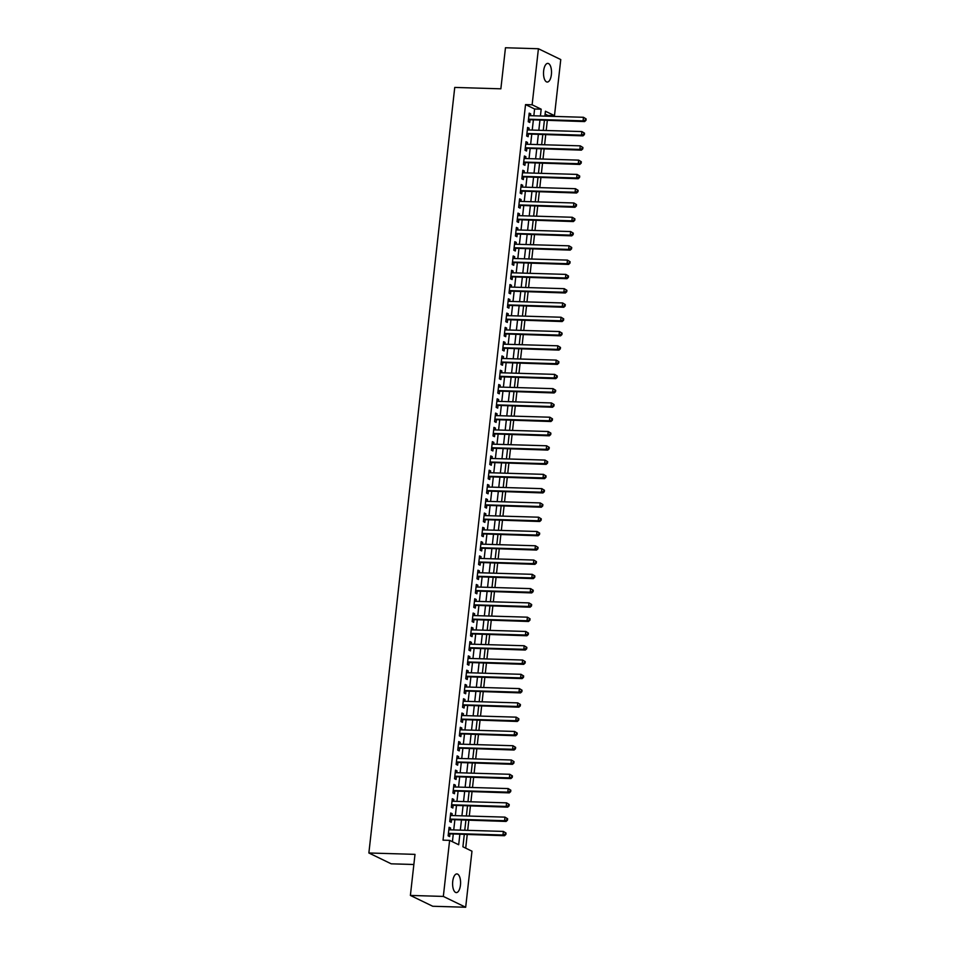 <?xml version="1.0" encoding="UTF-8"?>
<svg xmlns="http://www.w3.org/2000/svg" width="955" height="955" viewBox="0 0 955 955"><rect width="100%" height="100%" fill="white"/><g stroke="black" fill="none" stroke-linecap="round" stroke-linejoin="round"><path stroke-width="1.43" d="M452.73 881.393A9.335 3.987 -88.3 0 1 456.872 873.932A9.335 3.987 -88.3 0 1 460.453 885.142A9.335 3.987 -88.3 0 1 456.311 892.603A9.335 3.987 -88.3 0 1 452.73 881.393M543.646 70.849A9.335 3.987 -88.3 0 1 547.788 63.388A9.335 3.987 -88.3 0 1 551.381 74.597A9.335 3.987 -88.3 0 1 547.227 82.046A9.335 3.987 -88.3 0 1 543.646 70.849M413.861 864.502L391.216 863.821L368.869 852.982L454.747 87.43L500.862 88.815L505.47 47.75L538.417 48.741L560.764 59.568L554.485 115.627L545.424 111.234L544.875 116.128M547.8 116.212L547.895 115.436L554.485 115.627M465.706 848.147L467.222 834.61M467.699 830.349L468.821 820.321M469.299 816.071L470.421 806.044M470.899 801.782L472.033 791.755M472.51 787.505L473.632 777.477M474.11 773.216L475.232 763.188M475.709 758.939L476.832 748.911M477.309 744.649L478.431 734.622M478.909 730.372L480.043 720.345M480.52 716.095L481.642 706.067M482.12 701.806L483.242 691.778M483.719 687.528L484.842 677.501M485.319 673.239L486.441 663.212M486.919 658.962L488.053 648.934M488.53 644.673L489.652 634.645M490.13 630.396L491.252 620.368M491.73 616.106L492.852 606.079M493.329 601.829L494.451 591.802M494.929 587.54L496.063 577.512M496.54 573.263L497.662 563.235M498.14 558.973L499.262 548.946M499.74 544.696L500.862 534.669M501.339 530.419L502.461 520.391M502.939 516.13L504.073 506.102M504.55 501.853L505.673 491.825M506.15 487.563L507.272 477.536M507.75 473.286L508.872 463.259M509.349 458.997L510.471 448.969M510.949 444.72L512.083 434.692M512.56 430.43L513.683 420.403M514.16 416.153L515.282 406.126M515.76 401.864L516.882 391.837M517.359 387.587L518.493 377.559M518.959 373.298L520.093 363.27M520.571 359.02L521.693 348.993M522.17 344.743L523.292 334.716M523.77 330.454L524.892 320.426M525.369 316.177L526.503 306.149M526.981 301.887L528.103 291.86M528.581 287.61L529.703 277.583M530.18 273.321L531.302 263.293M531.78 259.044L532.902 249.016M533.379 244.755L534.514 234.727M534.991 230.477L536.113 220.45M536.591 216.188L537.713 206.161M538.19 201.911L539.312 191.883M539.79 187.622L540.912 177.594M541.389 173.344L542.524 163.317M543.001 159.067L544.123 149.04M544.601 144.778L545.723 134.751M546.2 130.501L547.322 120.473M464.285 834.515L462.912 846.799L471.973 851.192L465.682 907.25L443.335 896.423L449.626 840.364L458.687 844.745L459.844 834.384M443.335 896.423L410.387 895.432L432.734 906.259L465.682 907.25M450.402 829.835L450.605 828.021L449.101 827.293L448.134 835.852L449.65 836.592L449.924 834.085M452.002 815.546L452.204 813.732L450.7 813.003L449.733 821.575L451.249 822.303L451.524 819.808M453.601 801.269L453.816 799.454L452.3 798.726L451.345 807.285L452.849 808.026L453.136 805.519M455.213 786.98L455.416 785.165L453.9 784.437L452.945 793.008L454.449 793.736L454.735 791.241M456.812 772.702L457.015 770.888L455.499 770.16L454.544 778.731L456.048 779.459L456.335 776.952M458.412 758.425L458.615 756.611L457.111 755.871L456.144 764.442L457.66 765.17L457.934 762.675M460.012 744.136L460.214 742.322L458.71 741.593L457.743 750.164L459.26 750.893L459.534 748.398M461.623 729.859L461.826 728.044L460.31 727.304L459.355 735.875L460.859 736.603L461.146 734.109M463.223 715.57L463.426 713.755L461.91 713.027L460.955 721.598L462.459 722.326L462.745 719.831M464.822 701.292L465.025 699.478L463.509 698.738L462.554 707.309L464.058 708.049L464.345 705.542M466.422 687.003L466.625 685.189L465.121 684.46L464.154 693.032L465.67 693.76L465.945 691.265M468.022 672.726L468.225 670.911L466.72 670.171L465.754 678.742L467.27 679.483L467.544 676.976M469.633 658.437L469.836 656.622L468.32 655.894L467.365 664.465L468.869 665.193L469.156 662.698M471.233 644.159L471.436 642.345L469.92 641.617L468.965 650.176L470.469 650.916L470.755 648.409M472.832 629.87L473.035 628.056L471.531 627.328L470.564 635.899L472.068 636.627L472.355 634.132M474.432 615.593L474.635 613.779L473.131 613.05L472.164 621.61L473.68 622.35L473.955 619.843M476.032 601.304L476.235 599.489L474.731 598.761L473.764 607.332L475.28 608.06L475.554 605.566M477.643 587.027L477.846 585.212L476.33 584.484L475.375 593.055L476.879 593.783L477.166 591.276M479.243 572.749L479.446 570.935L477.93 570.195L476.975 578.766L478.479 579.494L478.765 576.999M480.843 558.46L481.045 556.646L479.541 555.917L478.574 564.489L480.09 565.217L480.365 562.722M482.442 544.183L482.645 542.368L481.141 541.628L480.174 550.199L481.69 550.928L481.965 548.433M484.042 529.894L484.245 528.079L482.741 527.351L481.774 535.922L483.29 536.65L483.564 534.155M485.653 515.616L485.856 513.802L484.34 513.062L483.385 521.633L484.889 522.373L485.176 519.866M487.253 501.327L487.456 499.513L485.94 498.785L484.985 507.356L486.489 508.084L486.775 505.589M488.853 487.05L489.056 485.236L487.551 484.495L486.584 493.067L488.101 493.807L488.375 491.3M490.452 472.761L490.655 470.946L489.151 470.218L488.184 478.789L489.7 479.517L489.975 477.023M492.052 458.484L492.255 456.669L490.751 455.941L489.784 464.5L491.3 465.24L491.574 462.733M493.663 444.194L493.866 442.38L492.35 441.652L491.395 450.223L492.899 450.951L493.186 448.456M495.263 429.917L495.466 428.103L493.95 427.374L492.995 435.934L494.499 436.674L494.786 434.167M496.863 415.628L497.066 413.813L495.561 413.085L494.595 421.656L496.111 422.385L496.385 419.89M498.462 401.351L498.665 399.536L497.161 398.808L496.194 407.379L497.71 408.107L497.985 405.6M500.062 387.073L500.265 385.259L498.761 384.519L497.794 393.09L499.31 393.818L499.584 391.323M501.673 372.784L501.876 370.97L500.36 370.242L499.405 378.813L500.909 379.541L501.196 377.046M503.273 358.507L503.476 356.693L501.96 355.952L501.005 364.524L502.509 365.252L502.796 362.757M504.873 344.218L505.076 342.403L503.572 341.675L502.605 350.246L504.121 350.974L504.395 348.48M506.472 329.941L506.675 328.126L505.171 327.386L504.204 335.957L505.72 336.697L505.995 334.19M508.072 315.651L508.287 313.837L506.771 313.109L505.804 321.68L507.32 322.408L507.594 319.913M509.684 301.374L509.886 299.56L508.37 298.82L507.415 307.391L508.92 308.131L509.206 305.624M511.283 287.085L511.486 285.27L509.97 284.542L509.015 293.113L510.519 293.842L510.806 291.347M512.883 272.808L513.086 270.993L511.582 270.265L510.615 278.824L512.131 279.564L512.405 277.057M514.482 258.519L514.685 256.704L513.181 255.976L512.214 264.547L513.73 265.275L514.005 262.78M516.082 244.241L516.297 242.427L514.781 241.699L513.826 250.258L515.33 250.998L515.605 248.491M517.694 229.952L517.897 228.138L516.38 227.409L515.425 235.981L516.93 236.709L517.216 234.214M519.293 215.675L519.496 213.86L517.98 213.132L517.025 221.703L518.529 222.431L518.816 219.925M520.893 201.398L521.096 199.583L519.592 198.843L518.625 207.414L520.141 208.142L520.415 205.647M522.492 187.108L522.695 185.294L521.191 184.566L520.224 193.137L521.74 193.865L522.015 191.37M524.104 172.831L524.307 171.017L522.791 170.276L521.836 178.848L523.34 179.576L523.627 177.081M525.704 158.542L525.907 156.727L524.39 155.999L523.436 164.57L524.94 165.299L525.226 162.804M527.303 144.265L527.506 142.45L525.99 141.71L525.035 150.281L526.539 151.021L526.826 148.514M528.903 129.976L529.106 128.161L527.602 127.433L526.635 136.004L528.151 136.732L528.425 134.237M547.895 115.436L545.102 114.075M533.833 115.794L534.597 108.989L525.537 104.596L443.036 840.161L449.626 840.364M452.419 841.713L453.255 834.192M453.732 829.931L454.855 819.903M455.332 815.654L456.466 805.626M456.944 801.364L458.066 791.337M458.543 787.087L459.665 777.06M460.143 772.798L461.265 762.77M461.743 758.521L462.865 748.493M463.342 744.232L464.476 734.204M464.954 729.954L466.076 719.927M466.553 715.677L467.675 705.65M468.153 701.388L469.275 691.36M469.753 687.111L470.875 677.083M471.352 672.821L472.486 662.794M472.964 658.544L474.086 648.517M474.563 644.255L475.686 634.227M476.163 629.978L477.285 619.95M477.763 615.689L478.897 605.661M479.362 601.411L480.496 591.384M480.974 587.122L482.096 577.095M482.573 572.845L483.696 562.817M484.173 558.556L485.295 548.528M485.773 544.278L486.907 534.251M487.384 530.001L488.506 519.974M488.984 515.712L490.106 505.684M490.584 501.435L491.706 491.407M492.183 487.146L493.305 477.118M493.783 472.868L494.917 462.841M495.394 458.579L496.516 448.552M496.994 444.302L498.116 434.274M498.594 430.013L499.716 419.985M500.193 415.735L501.315 405.708M501.793 401.446L502.927 391.419M503.404 387.169L504.526 377.141M505.004 372.88L506.126 362.852M506.604 358.603L507.726 348.575M508.203 344.325L509.325 334.298M509.803 330.036L510.937 320.009M511.414 315.759L512.537 305.731M513.014 301.47L514.136 291.442M514.614 287.192L515.736 277.165M516.213 272.903L517.335 262.876M517.813 258.626L518.947 248.598M519.425 244.337L520.547 234.309M521.024 230.06L522.146 220.032M522.624 215.77L523.746 205.743M524.223 201.493L525.346 191.466M525.823 187.204L526.957 177.176M527.435 172.927L528.557 162.899M529.034 158.649L530.156 148.622M530.634 144.36L531.756 134.333M532.233 130.083L533.356 120.055M530.503 115.698L530.705 113.884L529.201 113.144L528.234 121.715L529.75 122.455L530.025 119.948M410.387 895.432L414.995 854.367L368.869 852.982M525.537 104.596L532.126 104.799L538.417 48.741M540.423 115.997L541.187 109.192L532.126 104.799M460.322 830.134L461.444 820.106M461.922 815.845L463.056 805.817M463.533 801.567L464.655 791.54M465.133 787.278L466.255 777.251M466.732 773.001L467.855 762.973M468.332 758.712L469.454 748.684M469.932 744.434L471.066 734.407M471.543 730.157L472.665 720.13M473.143 715.868L474.265 705.841M474.742 701.591L475.865 691.563M476.342 687.302L477.464 677.274M477.942 673.024L479.076 662.997M479.553 658.735L480.675 648.708M481.153 644.458L482.275 634.43M482.752 630.169L483.875 620.141M484.352 615.891L485.486 605.864M485.952 601.602L487.086 591.575M487.563 587.325L488.685 577.298M489.163 573.036L490.285 563.008M490.763 558.759L491.885 548.731M492.362 544.481L493.496 534.454M493.974 530.192L495.096 520.165M495.573 515.915L496.696 505.887M497.173 501.626L498.295 491.598M498.773 487.348L499.895 477.321M500.372 473.059L501.506 463.032M501.984 458.782L503.106 448.755M503.583 444.493L504.706 434.465M505.183 430.216L506.305 420.188M506.783 415.926L507.905 405.899M508.382 401.649L509.516 391.622M509.994 387.36L511.116 377.332M511.594 373.083L512.716 363.055M513.193 358.805L514.315 348.778M514.793 344.516L515.915 334.489M516.392 330.239L517.526 320.212M518.004 315.95L519.126 305.922M519.604 301.673L520.726 291.645M521.203 287.383L522.325 277.356M522.803 273.106L523.925 263.079M524.402 258.817L525.537 248.789M526.014 244.54L527.136 234.512M527.614 230.251L528.736 220.223M529.213 215.973L530.335 205.946M530.813 201.684L531.935 191.657M532.413 187.407L533.547 177.379M534.024 173.13L535.146 163.09M535.624 158.84L536.746 148.813M537.223 144.563L538.345 134.536M538.823 130.274L539.945 120.246M544.398 120.378L543.264 130.405M542.786 134.667L541.664 144.694M541.187 148.944L540.064 158.972M539.587 163.233L538.465 173.261M537.987 177.511L536.865 187.538M536.388 191.8L535.254 201.827M534.776 206.077L533.654 216.105M533.177 220.354L532.054 230.394M531.577 234.644L530.455 244.671M529.977 248.921L528.855 258.948M528.378 263.21L527.244 273.237M526.766 277.487L525.644 287.515M525.166 291.776L524.044 301.804M523.567 306.054L522.445 316.081M521.967 320.343L520.845 330.37M520.368 334.62L519.234 344.648M518.756 348.909L517.634 358.937M517.156 363.187L516.034 373.214M515.557 377.476L514.435 387.503M513.957 391.753L512.835 401.78M512.358 406.03L511.223 416.07M510.746 420.319L509.624 430.347M509.146 434.597L508.024 444.624M507.547 448.886L506.425 458.913M505.947 463.163L504.825 473.191M504.347 477.452L503.213 487.48M502.736 491.73L501.614 501.757M501.136 506.019L500.014 516.046M499.537 520.296L498.415 530.323M497.937 534.585L496.803 544.613M496.337 548.862L495.203 558.89M494.726 563.152L493.604 573.179M493.126 577.429L492.004 587.456M491.527 591.706L490.404 601.745M489.927 605.995L488.793 616.023M488.315 620.273L487.193 630.3M486.716 634.562L485.594 644.589M485.116 648.839L483.994 658.866M483.517 663.128L482.394 673.156M481.917 677.405L480.783 687.433M480.305 691.695L479.183 701.722M478.706 705.972L477.584 715.999M477.106 720.261L475.984 730.288M475.506 734.538L474.384 744.566M473.907 748.827L472.773 758.855M472.295 763.105L471.173 773.132M470.696 777.382L469.574 787.421M469.096 791.671L467.974 801.699M467.496 805.948L466.374 815.976M465.897 820.238L464.763 830.265M534.597 108.989L541.187 109.192M529.118 113.836L530.705 113.884M527.518 128.113L529.106 128.161M525.918 142.402L527.506 142.45M524.319 156.68L525.907 156.727M522.719 170.969L524.307 171.017M521.108 185.246L522.695 185.294M519.508 199.535L521.096 199.583M517.908 213.813L519.496 213.86M516.309 228.09L517.897 228.138M514.709 242.379L516.297 242.427M513.098 256.656L514.685 256.704M511.498 270.945L513.086 270.993M509.898 285.223L511.486 285.27M508.299 299.512L509.886 299.56M506.699 313.789L508.287 313.837M505.088 328.078L506.675 328.126M503.488 342.356L505.076 342.403M501.888 356.645L503.476 356.693M500.289 370.922L501.876 370.97M498.689 385.211L500.265 385.259M497.077 399.488L498.665 399.536M495.478 413.766L497.066 413.813M493.878 428.055L495.466 428.103M492.279 442.332L493.866 442.38M490.679 456.621L492.255 456.669M489.067 470.899L490.655 470.946M487.468 485.188L489.056 485.236M485.868 499.465L487.456 499.513M484.269 513.754L485.856 513.802M482.669 528.031L484.245 528.079M481.057 542.321L482.645 542.368M479.458 556.598L481.045 556.646M477.858 570.887L479.446 570.935M476.259 585.164L477.846 585.212M474.647 599.442L476.235 599.489M473.047 613.731L474.635 613.779M471.448 628.008L473.035 628.056M469.848 642.297L471.436 642.345M468.248 656.574L469.836 656.622M466.637 670.864L468.225 670.911M465.037 685.141L466.625 685.189M463.438 699.43L465.025 699.478M461.838 713.707L463.426 713.755M460.238 727.997L461.826 728.044M458.627 742.274L460.214 742.322M457.027 756.563L458.615 756.611M455.428 770.84L457.015 770.888M453.828 785.117L455.416 785.165M452.228 799.407L453.816 799.454M450.617 813.684L452.204 813.732M449.017 827.973L450.605 828.021M528.473 119.673L584.591 121.583L583.075 120.855L528.521 119.22M585.367 120.055L583.075 120.855L583.481 117.286L586.131 118.921L585.522 118.623L585.367 120.055L585.964 120.342L586.131 118.921M528.915 115.651L583.481 117.286L585.522 118.623M584.591 121.583L585.964 120.342M526.862 133.951L582.992 135.873L581.476 135.133L526.921 133.497M583.768 134.333L581.476 135.133L581.882 131.563L584.532 133.199L583.923 132.912L583.768 134.333L584.365 134.631L584.532 133.199M527.315 129.928L581.882 131.563L583.923 132.912M582.992 135.873L584.365 134.631M525.262 148.24L581.38 150.15L579.876 149.422L525.31 147.786M582.156 148.622L579.876 149.422L580.27 145.852L582.92 147.488L582.323 147.189L582.156 148.622L582.765 148.908L582.92 147.488M525.716 144.217L580.27 145.852L582.323 147.189M581.38 150.15L582.765 148.908M523.662 162.517L579.781 164.427L578.276 163.699L523.71 162.064M580.556 162.899L578.276 163.699L578.67 160.13L581.32 161.765L580.724 161.467L580.556 162.899L581.165 163.198L581.32 161.765M524.116 158.494L578.67 160.13L580.724 161.467M579.781 164.427L581.165 163.198M522.063 176.806L578.181 178.716L576.665 177.988L522.11 176.353M578.957 177.188L576.665 177.988L577.071 174.407L579.721 176.042L579.112 175.756L578.957 177.188L579.566 177.475L579.721 176.042M522.516 172.783L577.071 174.407L579.112 175.756M578.181 178.716L579.566 177.475M520.463 191.084L576.581 192.994L575.065 192.265L520.511 190.63M577.357 191.466L575.065 192.265L575.471 188.696L578.121 190.332L577.512 190.033L577.357 191.466L577.954 191.764L578.121 190.332M520.905 187.061L575.471 188.696L577.512 190.033M576.581 192.994L577.954 191.764M518.851 205.373L574.982 207.283L573.466 206.555L518.911 204.919M575.758 205.743L573.466 206.555L573.871 202.973L576.522 204.609L575.913 204.322L575.758 205.743L576.354 206.041L576.522 204.609M519.305 201.35L573.871 202.973L575.913 204.322M574.982 207.283L576.354 206.041M517.252 219.65L573.37 221.56L571.866 220.832L517.3 219.196M574.146 220.032L571.866 220.832L572.26 217.263L574.91 218.898L574.313 218.6L574.146 220.032L574.755 220.319L574.91 218.898M517.706 215.627L572.26 217.263L574.313 218.6M573.37 221.56L574.755 220.319M515.652 233.939L571.77 235.849L570.266 235.109L515.7 233.486M572.546 234.309L570.266 235.109L570.66 231.54L573.31 233.175L572.714 232.889L572.546 234.309L573.155 234.608L573.31 233.175M516.106 229.904L570.66 231.54L572.714 232.889M571.77 235.849L573.155 234.608M514.053 248.216L570.171 250.126L568.655 249.398L514.1 247.763M570.947 248.598L568.655 249.398L569.061 245.829L571.711 247.464L571.102 247.166L570.947 248.598L571.556 248.885L571.711 247.464M514.506 244.194L569.061 245.829L571.102 247.166M570.171 250.126L571.556 248.885M512.453 262.506L568.571 264.416L567.055 263.675L512.501 262.052M569.347 262.876L567.055 263.675L567.461 260.106L570.111 261.742L569.502 261.455L569.347 262.876L569.944 263.174L570.111 261.742M512.895 258.471L567.461 260.106L569.502 261.455M568.571 264.416L569.944 263.174M510.841 276.783L566.972 278.693L565.456 277.965L510.901 276.329M567.748 277.165L565.456 277.965L565.861 274.395L568.512 276.031L567.903 275.732L567.748 277.165L568.344 277.451L568.512 276.031M511.295 272.76L565.861 274.395L567.903 275.732M566.972 278.693L568.344 277.451M509.242 291.072L565.36 292.982L563.856 292.242L509.29 290.607M566.136 291.442L563.856 292.242L564.25 288.673L566.9 290.308L566.303 290.022L566.136 291.442L566.745 291.741L566.9 290.308M509.695 287.037L564.25 288.673L566.303 290.022M565.36 292.982L566.745 291.741M507.642 305.349L563.76 307.259L562.256 306.531L507.69 304.896M564.536 305.731L562.256 306.531L562.65 302.962L565.3 304.597L564.703 304.299L564.536 305.731L565.145 306.018L565.3 304.597M508.096 301.326L562.65 302.962L564.703 304.299M563.76 307.259L565.145 306.018M506.043 319.627L562.161 321.549L560.645 320.808L506.09 319.173M562.937 320.009L560.645 320.808L561.051 317.239L563.701 318.875L563.092 318.588L562.937 320.009L563.546 320.307L563.701 318.875M506.496 315.604L561.051 317.239L563.092 318.588M562.161 321.549L563.546 320.307M504.443 333.916L560.561 335.826L559.045 335.098L504.491 333.462M561.337 334.298L559.045 335.098L559.451 331.528L562.101 333.164L561.492 332.865L561.337 334.298L561.934 334.584L562.101 333.164M504.885 329.893L559.451 331.528L561.492 332.865M560.561 335.826L561.934 334.584M502.831 348.193L558.95 350.103L557.445 349.375L502.891 347.739M559.737 348.575L557.445 349.375L557.851 345.806L560.501 347.441L559.893 347.143L559.737 348.575L560.334 348.873L560.501 347.441M503.285 344.17L557.851 345.806L559.893 347.143M558.95 350.103L560.334 348.873M501.232 362.482L557.35 364.392L555.846 363.664L501.28 362.029M558.126 362.864L555.846 363.664L556.24 360.095L558.89 361.718L558.293 361.432L558.126 362.864L558.735 363.151L558.89 361.718M501.685 358.459L556.24 360.095L558.293 361.432M557.35 364.392L558.735 363.151M499.632 376.759L555.75 378.669L554.246 377.941L499.68 376.306M556.526 377.141L554.246 377.941L554.64 374.372L557.29 376.007L556.693 375.709L556.526 377.141L557.135 377.44L557.29 376.007M500.086 372.737L554.64 374.372L556.693 375.709M555.75 378.669L557.135 377.44M498.033 391.049L554.151 392.959L552.635 392.23L498.08 390.595M554.927 391.419L552.635 392.23L553.04 388.649L555.691 390.285L555.082 389.998L554.927 391.419L555.535 391.717L555.691 390.285M498.486 387.026L553.04 388.649L555.082 389.998M554.151 392.959L555.535 391.717M496.421 405.326L552.551 407.236L551.035 406.508L496.481 404.872M553.327 405.708L551.035 406.508L551.441 402.938L554.091 404.574L553.482 404.275L553.327 405.708L553.924 405.994L554.091 404.574M496.875 401.303L551.441 402.938L553.482 404.275M552.551 407.236L553.924 405.994M494.821 419.615L550.94 421.525L549.435 420.785L494.881 419.161M551.715 419.985L549.435 420.785L549.841 417.216L552.491 418.851L551.883 418.565L551.715 419.985L552.324 420.284L552.491 418.851M495.275 415.592L549.841 417.216L551.883 418.565M550.94 421.525L552.324 420.284M493.222 433.892L549.34 435.802L547.836 435.074L493.269 433.439M550.116 434.274L547.836 435.074L548.23 431.505L550.88 433.14L550.283 432.842L550.116 434.274L550.725 434.561L550.88 433.14M493.675 429.869L548.23 431.505L550.283 432.842M549.34 435.802L550.725 434.561M491.622 448.182L547.74 450.092L546.236 449.351L491.67 447.728M548.516 448.552L546.236 449.351L546.63 445.782L549.28 447.418L548.683 447.131L548.516 448.552L549.125 448.85L549.28 447.418M492.076 444.147L546.63 445.782L548.683 447.131M547.74 450.092L549.125 448.85M490.022 462.459L546.141 464.369L544.625 463.641L490.07 462.005M546.917 462.841L544.625 463.641L545.03 460.071L547.681 461.707L547.072 461.408L546.917 462.841L547.513 463.127L547.681 461.707M490.464 458.436L545.03 460.071L547.072 461.408M546.141 464.369L547.513 463.127M488.411 476.748L544.541 478.658L543.025 477.918L488.471 476.282M545.317 477.118L543.025 477.918L543.431 474.349L546.081 475.984L545.472 475.697L545.317 477.118L545.914 477.416L546.081 475.984M488.865 472.713L543.431 474.349L545.472 475.697M544.541 478.658L545.914 477.416M486.811 491.025L542.929 492.935L541.425 492.207L486.871 490.572M543.705 491.407L541.425 492.207L541.819 488.638L544.469 490.273L543.873 489.975L543.705 491.407L544.314 491.694L544.469 490.273M487.265 487.002L541.819 488.638L543.873 489.975M542.929 492.935L544.314 491.694M485.212 505.302L541.33 507.224L539.826 506.484L485.259 504.849M542.106 505.684L539.826 506.484L540.22 502.915L542.87 504.55L542.273 504.264L542.106 505.684L542.715 505.983L542.87 504.55M485.665 501.28L540.22 502.915L542.273 504.264M541.33 507.224L542.715 505.983M483.612 519.592L539.73 521.502L538.226 520.773L483.66 519.138M540.506 519.974L538.226 520.773L538.62 517.204L541.27 518.84L540.661 518.541L540.506 519.974L541.115 520.26L541.27 518.84M484.066 515.569L538.62 517.204L540.661 518.541M539.73 521.502L541.115 520.26M482.012 533.869L538.131 535.779L536.615 535.051L482.06 533.415M538.907 534.251L536.615 535.051L537.02 531.481L539.671 533.117L539.062 532.818L538.907 534.251L539.503 534.549L539.671 533.117M482.454 529.846L537.02 531.481L539.062 532.818M538.131 535.779L539.503 534.549M480.401 548.158L536.531 550.068L535.015 549.34L480.461 547.704M537.307 548.54L535.015 549.34L535.421 545.771L538.071 547.394L537.462 547.108L537.307 548.54L537.904 548.827L538.071 547.394M480.854 544.135L535.421 545.771L537.462 547.108M536.531 550.068L537.904 548.827M478.801 562.435L534.919 564.345L533.415 563.617L478.861 561.982M535.695 562.817L533.415 563.617L533.809 560.048L536.459 561.683L535.862 561.385L535.695 562.817L536.304 563.116L536.459 561.683M479.255 558.412L533.809 560.048L535.862 561.385M534.919 564.345L536.304 563.116M477.202 576.725L533.32 578.635L531.816 577.906L477.249 576.271M534.096 577.095L531.816 577.906L532.21 574.325L534.86 575.961L534.263 575.674L534.096 577.095L534.705 577.393L534.86 575.961M477.655 572.702L532.21 574.325L534.263 575.674M533.32 578.635L534.705 577.393M475.602 591.002L531.72 592.912L530.216 592.184L475.65 590.548M532.496 591.384L530.216 592.184L530.61 588.614L533.26 590.25L532.651 589.951L532.496 591.384L533.105 591.67L533.26 590.25M476.056 586.979L530.61 588.614L532.651 589.951M531.72 592.912L533.105 591.67M474.002 605.291L530.12 607.201L528.604 606.461L474.05 604.837M530.896 605.661L528.604 606.461L529.01 602.892L531.66 604.527L531.052 604.24L530.896 605.661L531.493 605.959L531.66 604.527M474.444 601.268L529.01 602.892L531.052 604.24M530.12 607.201L531.493 605.959M472.391 619.568L528.521 621.478L527.005 620.75L472.45 619.115M529.297 619.95L527.005 620.75L527.411 617.181L530.061 618.816L529.452 618.518L529.297 619.95L529.894 620.237L530.061 618.816M472.844 615.545L527.411 617.181L529.452 618.518M528.521 621.478L529.894 620.237M470.791 633.857L526.909 635.767L525.405 635.027L470.839 633.404M527.685 634.227L525.405 635.027L525.799 631.458L528.449 633.093L527.852 632.807L527.685 634.227L528.294 634.526L528.449 633.093M471.245 629.823L525.799 631.458L527.852 632.807M526.909 635.767L528.294 634.526M469.192 648.135L525.31 650.045L523.806 649.316L469.239 647.681M526.086 648.517L523.806 649.316L524.2 645.747L526.85 647.383L526.253 647.084L526.086 648.517L526.694 648.803L526.85 647.383M469.645 644.112L524.2 645.747L526.253 647.084M525.31 650.045L526.694 648.803M467.592 662.424L523.71 664.334L522.194 663.594L467.64 661.958M524.486 662.794L522.194 663.594L522.6 660.024L525.25 661.66L524.641 661.373L524.486 662.794L525.095 663.092L525.25 661.66M468.046 658.389L522.6 660.024L524.641 661.373M523.71 664.334L525.095 663.092M465.992 676.701L522.11 678.611L520.594 677.883L466.04 676.247M522.886 677.083L520.594 677.883L521 674.314L523.65 675.949L523.042 675.651L522.886 677.083L523.483 677.37L523.65 675.949M466.434 672.678L521 674.314L523.042 675.651M522.11 678.611L523.483 677.37M464.381 690.978L520.511 692.9L518.995 692.16L464.44 690.525M521.287 691.36L518.995 692.16L519.401 688.591L522.051 690.226L521.442 689.94L521.287 691.36L521.884 691.659L522.051 690.226M464.834 686.955L519.401 688.591L521.442 689.94M520.511 692.9L521.884 691.659M462.781 705.268L518.899 707.178L517.395 706.449L462.829 704.814M519.675 705.65L517.395 706.449L517.789 702.88L520.439 704.515L519.842 704.217L519.675 705.65L520.284 705.936L520.439 704.515M463.235 701.245L517.789 702.88L519.842 704.217M518.899 707.178L520.284 705.936M461.181 719.545L517.3 721.455L515.796 720.727L461.229 719.091M518.076 719.927L515.796 720.727L516.189 717.157L518.84 718.793L518.243 718.494L518.076 719.927L518.684 720.225L518.84 718.793M461.635 715.522L516.189 717.157L518.243 718.494M517.3 721.455L518.684 720.225M459.582 733.834L515.7 735.744L514.184 735.016L459.63 733.38M516.476 734.216L514.184 735.016L514.59 731.446L517.24 733.07L516.631 732.783L516.476 734.216L517.085 734.502L517.24 733.07M460.035 729.811L514.59 731.446L516.631 732.783M515.7 735.744L517.085 734.502M457.982 748.111L514.1 750.021L512.584 749.293L458.03 747.658M514.876 748.493L512.584 749.293L512.99 745.724L515.64 747.359L515.032 747.061L514.876 748.493L515.473 748.792L515.64 747.359M458.424 744.088L512.99 745.724L515.032 747.061M514.1 750.021L515.473 748.792M456.371 762.4L512.501 764.31L510.985 763.582L456.43 761.947M513.277 762.782L510.985 763.582L511.391 760.001L514.041 761.636L513.432 761.35L513.277 762.782L513.874 763.069L514.041 761.636M456.824 758.377L511.391 760.001L513.432 761.35M512.501 764.31L513.874 763.069M454.771 776.678L510.889 778.588L509.385 777.859L454.819 776.224M511.665 777.06L509.385 777.859L509.779 774.29L512.429 775.926L511.832 775.627L511.665 777.06L512.274 777.346L512.429 775.926M455.225 772.655L509.779 774.29L511.832 775.627M510.889 778.588L512.274 777.346M453.171 790.967L509.29 792.877L507.785 792.137L453.219 790.513M510.065 791.337L507.785 792.137L508.179 788.567L510.83 790.203L510.233 789.916L510.065 791.337L510.674 791.635L510.83 790.203M453.625 786.944L508.179 788.567L510.233 789.916M509.29 792.877L510.674 791.635M451.572 805.244L507.69 807.154L506.174 806.426L451.62 804.79M508.466 805.626L506.174 806.426L506.58 802.857L509.23 804.492L508.621 804.194L508.466 805.626L509.075 805.913L509.23 804.492M452.025 801.221L506.58 802.857L508.621 804.194M507.69 807.154L509.075 805.913M449.972 819.533L506.09 821.443L504.574 820.703L450.02 819.08M506.866 819.903L504.574 820.703L504.98 817.134L507.63 818.769L507.021 818.483L506.866 819.903L507.463 820.202L507.63 818.769M450.414 815.498L504.98 817.134L507.021 818.483M506.09 821.443L507.463 820.202M448.361 833.811L504.491 835.721L502.975 834.992L448.42 833.357M505.267 834.192L502.975 834.992L503.381 831.423L506.031 833.058L505.422 832.76L505.267 834.192L505.864 834.479L506.031 833.058M448.814 829.788L503.381 831.423L505.422 832.76M504.491 835.721L505.864 834.479"/></g></svg>

